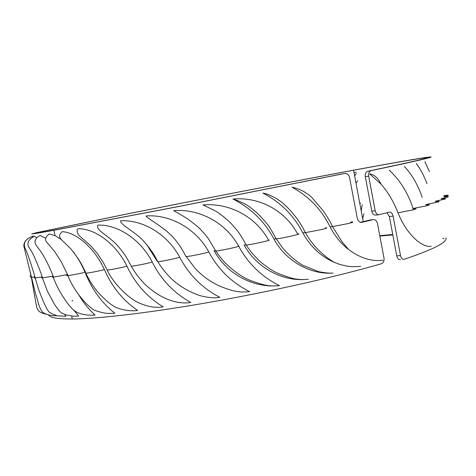 <?xml version="1.0" encoding="UTF-8"?>
<svg xmlns="http://www.w3.org/2000/svg" width="476" height="476" viewBox="0 0 476 476"><rect width="100%" height="100%" fill="white"/><g stroke="black" fill="none" stroke-linecap="round" stroke-linejoin="round"><path stroke-width="0.71" d="M375.897 215.11L375.618 215.152C373.737 215.075 372.464 213.742 371.81 211.148L375.183 210.719L368.662 176.15L365.312 176.733C364.967 173.77 365.788 171.943 367.775 171.235C413.715 161.56 432.94 157.086 425.443 157.812C418.267 158.526 389.933 163.506 353.555 170.23C286.332 182.689 195.737 200.265 124.98 214.42L40.18 231.961L35.974 233.115L41.602 232.359L58.173 229.444L181.237 205.977L341.845 173.99M375.183 210.719C375.838 213.319 377.129 214.658 379.051 214.73L389.172 212.177C391.076 211.999 392.385 213.302 393.099 216.086L389.38 216.568L386.905 212.766M400.483 259.616C398.709 259.908 397.466 258.658 396.758 255.874L400.495 255.552L393.099 216.086M400.495 255.552C401.22 258.319 402.482 259.563 404.279 259.289C433.612 249.353 447.505 242.213 445.958 237.863M361.219 222.476L373.434 219.614C375.481 219.591 376.837 220.918 377.504 223.583L383.989 257.962C384.346 260.913 383.489 262.835 381.425 263.734C337.871 276.342 272.879 291.086 211.659 301.939C150.404 312.78 98.77 318.777 72.298 318.985C57.81 319.027 49.95 317.73 48.713 315.094M379.783 235.65L392.742 234.478M362.093 222.387L361.867 222.435C359.588 222.518 358.077 221.191 357.333 218.46L349.562 177.554C348.777 174.692 347.159 173.329 344.719 173.472M367.775 171.235L371.197 170.616C418.838 160.644 436.694 156.318 429.542 157.015C421.956 157.794 392.813 162.923 355.643 169.801C287.058 182.516 195.178 200.348 123.1 214.765L36.241 232.728L31.737 233.954L37.241 233.228L53.955 230.301L179.999 206.275L344.683 173.478M371.197 170.616C369.168 171.33 368.323 173.175 368.662 176.15M45.529 238.232L40.228 235.453C36.646 237.185 34.915 239.487 35.034 242.361C35.17 243.682 36.337 245.741 38.532 248.531C42.447 252.744 49.206 265.697 53.508 277.133L53.3 277.151C51.92 277.216 51.914 277.014 53.288 276.556M53.3 277.151C56.971 288.504 66.122 301.986 70.008 306.36C72.423 309.245 74.851 311.28 77.285 312.476C82.211 314.69 88.143 315.552 95.087 315.07C88.839 309.454 83.484 302.837 79.01 295.233M126.925 266.12C125.051 266.887 112.758 269.499 107.171 270.124C114.514 285.612 130.454 299.16 138.373 302.682C147.798 306.818 156.051 308.204 163.131 306.841C147.155 297.078 135.083 283.506 126.925 266.12C115.585 242.962 94.337 228.432 78.189 228.754C75.559 230.378 78.385 235.275 79.962 236.352L90.749 245.765L97.58 253.803L103.578 263.026L107.273 270.082M362.676 218.704L363.908 213.748M36.587 237.833L34.617 236.286C27.108 239.66 26.775 244.664 29.518 248.174C32.338 251.727 38.401 265.322 42.566 277.919M53.11 276.098L42.429 277.925L47.32 290.979L54.562 304.551L59.768 311.548L61.588 312.922L65.438 314.749L73.506 316.225L78.724 316.088L73.845 310.251M104.399 269.571C101.632 270.463 91.481 272.575 85.989 273.242L85.853 273.254C88.917 279.709 92.695 285.743 97.187 291.348C103.863 298.696 109.147 303.468 113.038 305.663C115.382 307.597 120.255 309.221 127.651 310.536C132.12 310.846 135.446 310.816 137.629 310.435C122.981 300.41 111.902 286.79 104.399 269.571C93.885 246.622 75.035 231.931 61.975 231.699C56.668 237.714 60.279 237.893 71.4 249.537C79.867 260.372 80.033 261.943 82.152 265.382L86.073 273.212M32.654 237.173L32.326 236.465C25.49 239.047 23.032 242.897 24.96 248.014C26.918 251.358 31.636 265.382 35.26 277.96M42.215 276.871L35.23 277.96L37.199 284.85C38.437 288.658 38.181 288.515 41.341 296.494C44.417 304.253 46.844 309.221 48.623 311.399C49.04 312.393 51.967 313.874 57.412 315.85L65.878 316.278L64.546 314.422M179.684 257.135C180.112 257.552 163.875 261.157 157.895 261.705C161.013 267.155 165.577 272.903 171.592 278.954C181.975 288.075 189.412 291.479 196.279 294.257C200.699 296.239 211.76 298.797 219.864 297.369C202.235 288.135 188.841 274.723 179.684 257.135C167.165 233.746 142.27 219.484 120.583 220.822C120.327 221.989 121.921 223.875 125.361 226.475C127.746 228.2 137.463 234.912 141.443 238.863C149.113 246.901 154.521 254.517 157.669 261.711M157.092 261.11L146.703 244.545M354.073 172.978L356.072 172.11M354.65 176.043L356.304 173.341M67.788 274.914C66.116 275.437 66.128 275.669 67.818 275.598L68.02 275.58C74.571 274.628 80.242 273.522 85.025 272.26C81.652 264.394 77.683 257.504 73.12 251.578M61.35 239.517L55.061 235.638L49.32 233.93C45.767 236.637 44.774 239.232 46.333 241.707L54.395 251.197L60.928 261.145L68.062 275.568M67.818 275.598C73.661 290.431 85.763 304.188 91.297 308.043C93.046 310.043 97.877 311.786 105.779 313.267C110.343 313.523 113.353 313.5 114.811 313.184C102.001 303.147 92.213 289.842 85.448 273.284M152.201 261.949C151.386 262.556 137.118 265.662 131.334 266.251C134.851 272.558 139.403 278.585 145.001 284.345C154.111 292.68 160.228 295.953 166.017 298.696C175.025 302.468 183.272 303.718 190.763 302.45C173.776 292.96 160.918 279.46 152.201 261.949C140.176 238.649 116.882 224.255 97.812 225.112C97.187 227.254 98.104 229.277 100.573 231.187C102.881 233.252 112.985 240.523 116.507 244.48C124.837 253.827 127.431 258.795 131.281 266.227M355.994 183.177L357.684 180.666M361.236 211.052L362.206 204.704M238.589 246.038C242.046 245.955 222.304 250.459 215.914 250.971C218.365 254.898 221.542 258.986 225.451 263.234C235.203 272.474 244.188 278.46 252.405 281.203C266.84 286.391 271.159 286.26 279.448 285.618C261.776 276.836 248.157 263.639 238.589 246.038C225.719 222.655 199.313 208.536 173.77 210.612C172.746 210.273 182.754 215.622 188.282 219.323L197.742 226.683C202.062 230.884 205.584 234.841 208.31 238.559L215.729 251.007M279.448 285.618C253.648 288.426 226.862 274.087 214.343 251.078M208.732 251.786C210.582 251.977 192.447 256.064 186.271 256.582L194.987 268.196C202.223 276.062 210.803 282.167 220.721 286.504C231.586 290.824 235.067 291.336 241.409 292.026L249.692 291.711C231.83 282.714 218.175 269.41 208.732 251.786C195.922 228.373 169.968 214.2 146.09 215.949C147.007 217.627 153.278 221.542 156.265 223.482L165.862 230.432L171.122 235.221C176.679 240.796 181.636 247.925 185.997 256.612M307.764 279.323L308.347 279.257C303.736 279.692 299.803 279.638 296.542 279.097C293.686 278.888 287.885 277.139 279.138 273.861L275.009 271.933C270.546 269.642 265.203 265.852 258.98 260.562C251.149 252.53 249.353 249.799 246.211 245.009C252.923 244.444 273.646 239.642 268.476 240.029C255.773 216.747 229.539 202.633 202.978 204.918L214.474 210.457C218.877 212.986 223.613 216.544 228.676 221.138C235.935 228.075 241.743 236.042 246.11 245.039M303.022 279.614C279.704 280.316 255.731 266.411 244.093 244.95L246.151 245.015M31.362 276.895C30.161 277.294 30.22 277.431 31.541 277.312L35.283 292.68L37.741 300.767C38.366 304.396 39.835 308.037 42.15 311.703C43.661 313.63 50.188 316.064 56.561 315.689L56.537 315.653M426.026 204.912C430.12 204.394 430.441 204.668 426.996 205.745L413.114 208.464C407.7 192.417 399.751 179.696 389.267 170.301L390.427 171.009L389.267 170.301M360.701 266.423L351.978 266.703L347.046 266.144L339.965 264.477L334.152 262.324C320.889 256.457 310.435 246.622 302.784 232.818C293.793 215.396 280.489 202.151 262.883 193.083C268.214 193.94 274.497 196.969 281.727 202.175L287.093 207.066C290.074 210.065 293.394 213.944 297.06 218.692C301.802 225.654 303.23 228.403 305.336 232.663M416.387 163.69L416.803 163.72L416.387 163.69C420.492 169.111 424.039 175.799 427.014 183.748M429.459 171.64L424.86 161.638M276.306 238.845C283.404 238.202 304.509 233.204 297.589 233.93C285.273 210.803 259.848 196.653 232.942 199.028C250.882 208.089 264.531 221.388 273.89 238.916C285.796 261.157 310.655 274.92 333.14 273.051L331.165 273.141C328.993 273.272 324.9 272.802 318.884 271.742L303.034 265.4C294.656 260.818 285.368 251.625 281.566 246.508L276.3 238.845L273.89 238.916M444.096 238.643L442.888 238.321M422.23 197.373C417.767 184.623 411.805 174.311 404.35 166.433M382.972 260.265C371.566 261.663 360.118 258.093 348.622 249.555C341.042 243.664 334.842 236.078 330.023 226.814C321.544 209.541 308.87 196.35 291.996 187.252C295.269 187.776 299.106 189.15 303.51 191.37C308.359 194.41 311.304 196.647 312.345 198.081L322.984 210.565C328.726 218.859 330.171 221.756 332.545 226.594M431.137 246.294C422.254 247.919 406.7 234.71 397.972 212.79C393.771 201.86 388.148 192.334 381.097 184.218L369.685 173.93C374.13 174.448 377.938 177.875 381.097 184.218M71.989 300.963L72.876 300.612M379.86 236.066L392.831 234.948M396.758 255.874L389.38 216.568M360.469 222.346L369.804 220.049L373.351 219.626M371.81 211.148L365.312 176.733M67.622 274.515L53.514 277.133M31.041 276.056C29.655 276.187 29.595 276.05 30.875 275.64M443.721 195.582C449.671 194.862 449.743 195.184 443.93 196.552M42.429 277.925C41.21 277.996 41.204 277.829 42.4 277.419M35.23 277.96C34.01 278.049 33.98 277.901 35.135 277.514M359.767 203.234L360.743 203.079M215.914 250.971L215.765 250.989C214.135 251.155 213.605 251.078 214.164 250.763M34.938 276.848L31.559 277.306M325.179 227.897C328.089 227.635 326.958 228.177 321.806 229.533L305.378 232.639M334.146 262.335L334.146 262.335C330.415 259.676 328.226 259.39 317.807 249.424C312.714 244.027 308.817 238.411 308.252 237.447L305.324 232.645L302.784 232.818M441.448 198.938C445.018 198.462 446.22 198.504 445.054 199.069L435.314 201.259M444.043 196.951C451.766 195.785 448.112 197.332 441.294 198.587M435.528 201.586C439.396 201.086 440.163 201.247 437.825 202.08L425.752 204.585M350.592 222.084C354.186 221.667 353.644 222.113 348.956 223.417L332.581 226.57M348.628 249.543L342.095 241.826L332.486 226.582L330.023 226.814M412.757 208.905C417.018 208.363 417.089 208.702 412.984 209.934L397.972 212.79M373.107 219.68L369.804 220.049M72.298 318.985L71.697 316.088M53.955 230.295L55.061 235.638M363.236 221.673L353.555 170.23M30.952 276.062L30.19 272.153M31.357 277.324L36.628 307.222C38.36 310.87 38.413 312.173 45.898 314.166M31.464 277.318L23.8 245.997C23.913 243.034 25.127 240.725 27.441 239.071C28.715 237.839 34.361 235.489 33.136 236.048M351.978 266.679L350.562 266.572M276.258 238.869L270.213 228.284C268.363 225.118 264.269 220.287 257.938 213.789C252.512 208.922 248.18 205.662 244.938 204.002C240.862 201.866 236.864 200.206 232.942 199.028M375.629 215.146L378.973 214.735"/></g></svg>
